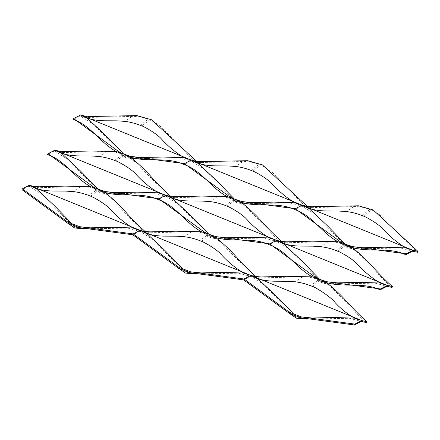 <?xml version="1.0" encoding="UTF-8"?>
<svg xmlns="http://www.w3.org/2000/svg" width="440" height="440" viewBox="0 0 440 440"><rect width="100%" height="100%" fill="white"/><g stroke="black" fill="none" stroke-linecap="round" stroke-linejoin="round"><path stroke-width="0.33" stroke-dasharray="2.2 1.65" d="M59.906 151.294L59.543 152.174L60.759 152.658L106.519 151.52A42.636 40.216 117.2 0 1 122.485 154.517L124.053 155.155C125.213 154.776 137.632 162.685 140.382 167.09L151.877 178.959C158.136 184.921 163.592 192.077 170.368 197.269L171.584 197.753L217.344 196.614A42.636 40.216 117.2 0 1 233.31 199.612L234.878 200.25C235.444 199.859 246.84 206.365 249.777 210.705L262.702 224.054C268.961 230.016 274.417 237.171 281.193 242.363L282.409 242.847L328.168 241.709A42.636 40.216 117.2 0 1 344.135 244.706L345.702 245.344C345.966 245.086 355.636 249.959 359.172 254.326L369.209 264.693C376.91 272.135 383.801 280.786 392.013 287.458M227.194 196.647L233.31 199.612L225.412 205.502M175.593 196.74L171.82 196.834L171.055 196.521M116.111 161.029L124.058 155.155L130.51 157.305M64.768 151.646L60.995 151.739L60.231 151.426M116.369 151.553L122.485 154.517L114.587 160.413M34.287 186.428L33.924 187.303L35.14 187.787L80.9 186.654A42.636 40.216 117.2 0 1 96.866 189.651L98.439 190.289C99 189.893 110.401 196.399 113.333 200.745L126.258 214.093C132.517 220.049 137.973 227.211 144.749 232.397L145.965 232.881L191.725 231.743A42.636 40.216 117.2 0 1 207.691 234.746L209.264 235.384C209.523 235.12 219.191 239.998 222.728 244.36L232.766 254.727C240.466 262.169 247.357 270.826 255.574 277.492L256.79 277.976L302.55 276.837A42.636 40.216 117.2 0 1 318.516 279.835L320.089 280.478C320.348 280.214 330.017 285.093 333.553 289.454L343.591 299.822C351.291 307.263 358.182 315.915 366.399 322.586M312.142 286.347L320.089 280.478L326.546 282.629M195.916 273.994L238.612 273.196L251.378 276.661L264.165 284.961L296.357 318.18M306.741 319.088L349.437 318.291L361.416 321.442L354.514 318.153M311.877 318.016L304.315 318.208L296.956 317.449L294.002 314.397M251.378 276.661L257.835 278.817M260.799 276.964L257.026 277.057L256.262 276.744M312.4 276.87L318.516 279.84L310.618 285.731M201.316 241.252L209.264 235.384L215.721 237.534M85.091 228.899L127.787 228.102L140.553 231.572L153.34 239.866L185.531 273.086M243.689 273.059L250.591 276.348L243.65 279.884M201.053 272.921L193.49 273.114L186.131 272.355L183.178 269.302M140.553 231.572L147.01 233.723M149.974 231.869L145.437 231.655M201.575 231.781L207.691 234.746L199.793 240.636M90.492 196.163L98.439 190.289L104.896 192.44M39.149 186.774L34.611 186.56M90.75 186.687L96.866 189.651L88.968 195.542M33.924 187.303L28.941 186.159L42.521 194.772L74.707 227.992M132.864 227.964L139.766 231.253L132.825 234.79M90.228 227.827L82.665 228.019L75.306 227.26L72.353 224.208M29.727 186.478L36.185 188.628M28.941 186.159L22 189.695M337.761 251.218L345.702 245.344L352.16 247.495M221.535 238.86L264.226 238.068L276.997 241.532L289.784 249.832L321.976 283.052L328.697 284.048M332.36 283.954L375.05 283.162L387.03 286.314L380.132 283.025M337.497 282.887L329.934 283.08L322.575 282.315L319.622 279.268M276.997 241.532L283.448 243.683M286.418 241.835L282.645 241.929L281.881 241.615M338.019 241.742L344.135 244.706L336.237 250.597M226.936 206.124L234.878 200.25L241.335 202.4M110.71 193.765L153.406 192.973L166.172 196.438L178.959 204.738L211.151 237.958L217.872 238.953M269.308 237.93L276.21 241.219L269.269 244.75M226.672 237.793L219.109 237.985L211.75 237.221L208.797 234.174M166.172 196.438L172.629 198.589M247.154 203.731L289.845 202.934L302.61 206.404L315.403 214.698L347.589 247.918L354.316 248.919M357.979 248.826L400.67 248.028L412.649 251.18L405.752 247.891M363.116 247.753L355.553 247.946L348.194 247.187L345.241 244.134M302.61 206.404L309.067 208.555M85.525 116.166L85.157 117.04L86.378 117.524L132.138 116.391A42.636 40.216 117.2 0 1 148.104 119.389A73.601 69.421 -62.8 0 0 149.672 120.026C149.936 119.768 159.605 124.641 163.141 129.003L177.496 143.831C183.755 149.787 189.211 156.948 195.982 162.135L197.203 162.619L242.963 161.486A42.636 40.216 117.2 0 1 258.929 164.483A73.601 69.421 -62.8 0 0 260.497 165.121C261.063 164.725 272.459 171.237 275.396 175.577L288.321 188.925C294.58 194.882 300.036 202.043 306.807 207.229L308.027 207.713L353.788 206.58A42.636 40.216 117.2 0 1 369.754 209.578A73.601 69.421 -62.8 0 0 371.322 210.215C371.586 209.957 381.255 214.83 384.791 219.191L394.829 229.559C402.529 237.001 409.415 245.657 417.632 252.324M312.037 206.701L307.494 206.487M136.323 158.637L179.02 157.839L191.785 161.31L204.578 169.604L236.764 202.823L243.49 203.825M294.927 202.802L301.824 206.09L294.888 209.622M252.291 202.659L244.728 202.851L237.369 202.092L234.416 199.04M191.785 161.31L198.242 163.46M201.212 161.607L196.669 161.392M59.543 152.174L54.56 151.03L68.134 159.643L100.326 192.863L107.047 193.859M158.482 192.836L165.385 196.125L158.444 199.661M115.847 192.698L108.284 192.891L100.925 192.132L97.972 189.079M55.346 151.344L61.804 153.494M54.56 151.03L47.619 154.566M85.157 117.04L80.174 115.901L93.753 124.514L125.939 157.729L132.666 158.73M184.102 157.707L190.999 160.996L184.063 164.527M141.465 157.57L133.903 157.762L126.544 156.998L123.591 153.945M80.96 116.215L87.417 118.366M80.174 115.901L73.238 119.433M90.387 116.512L85.844 116.297M302.55 276.837L295.323 281.82M255.574 277.492L250.591 276.348M191.725 231.743L184.498 236.726M144.749 232.397L139.766 231.253M80.9 186.654L73.672 191.631M328.168 241.709L320.942 246.692M281.193 242.363L276.21 241.219M217.344 196.614L210.117 201.597M170.368 197.269L165.385 196.125M353.788 206.58L346.561 211.558M306.807 207.229L301.824 206.09M369.754 209.578L361.856 215.468M371.322 210.215L363.374 216.09M242.963 161.486L235.736 166.463M195.982 162.135L190.999 160.996M258.929 164.483L251.031 170.374M260.497 165.121L252.555 170.995M106.519 151.52L99.292 156.503M132.138 116.391L124.911 121.368M148.104 119.389L140.206 125.279M149.672 120.026L141.73 125.901M296.956 317.449L289.724 312.466M311.779 318.956L301.235 317.84M256.79 277.976L253.858 277.31L260.815 277.904M257.026 277.057L253.781 276.304M186.131 272.355L178.899 267.372M200.954 273.862L190.41 272.751M145.965 232.881L143.033 232.216L149.99 232.81M146.201 231.963L142.956 231.209M75.306 227.26L68.074 222.277M90.129 228.773L79.585 227.656M35.14 187.787L32.208 187.121L39.166 187.715M35.376 186.868L32.131 186.115M322.575 282.315L315.343 277.338M321.976 283.052L314.815 278.141M337.392 283.827L326.849 282.711M282.409 242.847L279.477 242.176L286.435 242.77M282.645 241.929L279.4 241.175M211.75 237.221L204.518 232.243M211.151 237.958L203.99 233.046M226.567 238.733L216.024 237.617M171.584 197.753L168.652 197.082L175.61 197.676M171.82 196.834L168.575 196.081M348.194 247.187L340.956 242.204M347.589 247.918L340.434 243.007M363.011 248.699L352.468 247.583M308.027 207.713L305.096 207.048L312.048 207.642M237.369 202.092L230.131 197.109M236.764 202.823L229.609 197.912M252.186 203.605L241.643 202.488M197.203 162.619L194.271 161.953L201.223 162.547M100.925 192.132L93.693 187.149M100.326 192.863L93.165 187.952M115.742 193.639L105.199 192.522M60.759 152.658L57.827 151.987L64.785 152.581M60.995 151.739L57.75 150.986M126.544 156.998L119.306 152.02M125.939 157.729L118.784 152.818M141.361 158.51L130.817 157.394M86.378 117.524L83.446 116.859L90.398 117.453M86.614 116.606L83.369 115.852"/><path stroke-width="0.66" d="M171.055 196.521L170.731 196.389C164.439 190.685 158.373 184.646 152.521 178.266C145.783 170.555 138.446 163.57 130.51 157.311C147.912 162.415 167.316 156.541 184.063 164.527C201.647 170.511 211.206 188.166 227.194 196.647L201.454 196.081L175.593 196.74L168.575 196.081M122.683 153.571L119.306 152.02L73.601 118.558L73.238 119.433C90.822 125.417 100.38 143.072 116.369 151.553L90.629 150.986L64.768 151.646L57.75 150.986M60.231 151.426L54.923 150.156L61.804 153.494C67.474 155.062 73.282 155.864 79.222 155.903L91.322 155.969L99.292 156.503A71.698 67.628 117.2 0 1 114.587 160.413A71.698 67.628 117.2 0 1 116.111 161.029C116.468 160.727 130.416 167.981 135.784 174.059C142.489 181.456 150.056 187.71 158.482 192.836L137.225 192.154L115.847 192.698L105.32 191.571L98.978 189.481M366.762 321.712L361.779 320.568L354.844 324.099L301.351 316.894L289.724 312.466L244.019 279.004L190.526 271.799L178.899 267.372L133.194 233.91L79.701 226.705L68.074 222.277L22.369 188.821L22 189.695L67.551 223.08L79.585 227.656L132.825 234.79L178.376 268.175L190.41 272.751L243.65 279.884L289.201 313.269L301.235 317.84L354.475 324.979L361.416 321.442L366.399 322.586L366.762 321.712C360.47 316.008 354.404 309.964 348.557 303.589C341.814 295.878 334.477 288.888 326.541 282.629L326.849 282.711M289.201 313.269L296.357 318.18L306.741 319.088M294.002 314.397L276.315 296.131L257.835 278.817C263.505 280.385 269.313 281.182 275.259 281.221L287.353 281.287L295.323 281.82A71.698 67.628 117.2 0 1 310.618 285.731A71.698 67.628 117.2 0 1 312.142 286.347C313.291 285.907 330.693 296.483 335.049 302.517C340.78 308.737 347.27 313.951 354.514 318.153L333.256 317.471L311.877 318.016L301.351 316.894M257.824 278.812L250.184 275.154L140.129 230.379L147.01 233.723C152.68 235.29 158.488 236.088 164.434 236.126L176.528 236.192L184.498 236.726A71.698 67.628 117.2 0 1 199.793 240.636A71.698 67.628 117.2 0 1 201.316 241.252C201.674 240.95 215.622 248.204 220.99 254.287C227.695 261.679 235.263 267.938 243.689 273.059M361.779 320.568L250.954 275.473L244.019 279.004M354.514 318.159L361.009 320.249M354.475 324.979L354.844 324.099M320.447 279.593L326.541 282.629C343.948 287.733 363.347 281.859 380.094 289.845L380.457 288.97L326.97 281.76L320.634 279.67M320.441 279.598L312.4 276.876L286.66 276.304L260.799 276.964L253.781 276.304M256.262 276.744L255.937 276.617C249.645 270.913 243.579 264.869 237.732 258.495C230.989 250.784 223.652 243.793 215.716 237.534L216.024 237.617M318.709 278.883L315.343 277.338L269.632 243.876L216.145 236.665L209.803 234.575M97.064 188.7L93.693 187.149L47.988 153.687L47.619 154.566C65.203 160.545 74.762 178.2 90.75 186.687L97.246 188.777L104.891 192.44C122.298 197.544 141.697 191.67 158.444 199.661C176.028 205.639 185.587 223.295 201.575 231.781L208.071 233.871L215.716 237.534C233.123 242.638 252.522 236.764 269.269 244.75C286.853 250.734 296.411 268.389 312.4 276.87M178.376 268.175L185.531 273.086L195.916 273.994M250.184 275.154L243.689 273.064L222.431 272.377L201.053 272.921L190.526 271.799M183.178 269.302L165.489 251.037L147.01 233.723M201.575 231.781L175.835 231.209L149.974 231.869L142.956 231.209M145.437 231.655L145.112 231.523C138.826 225.819 132.754 219.775 126.907 213.4C120.164 205.689 112.827 198.698 104.891 192.44L105.199 192.522M207.884 233.794L204.518 232.243L158.807 198.781L105.32 191.571M90.75 186.687L65.01 186.115L39.149 186.774L32.131 186.115M34.611 186.56L29.304 185.284L36.185 188.628C41.855 190.196 47.663 190.993 53.609 191.031L65.703 191.097L73.672 191.631A71.698 67.628 117.2 0 1 88.968 195.542A71.698 67.628 117.2 0 1 90.492 196.163C90.849 195.855 104.797 203.11 110.165 209.193C116.87 216.585 124.438 222.844 132.864 227.964L111.606 227.282L90.228 227.827L79.701 226.705M67.551 223.08L74.707 227.992L85.091 228.899M72.353 224.208L54.665 205.942L36.185 188.628M145.112 231.523L140.129 230.379L29.304 185.284L22.369 188.821M132.864 227.97L139.359 230.06M380.094 289.845L387.03 286.314L392.013 287.458L392.381 286.577C386.089 280.874 380.023 274.835 374.171 268.455C367.433 260.744 360.096 253.759 352.16 247.5L352.468 247.583M328.697 284.048L332.36 283.954M319.622 279.268L301.934 260.997L283.448 243.689C289.124 245.251 294.932 246.054 300.872 246.092L312.972 246.158L320.942 246.692A71.698 67.628 117.2 0 1 336.237 250.597A71.698 67.628 117.2 0 1 337.761 251.218C338.118 250.916 352.066 258.17 357.434 264.248C364.139 271.639 371.707 277.899 380.132 283.025L358.875 282.343L337.497 282.887L326.97 281.76M283.443 243.683L275.803 240.02L165.748 195.25L172.623 198.594L191.109 215.903L208.797 234.174M392.381 286.577L387.398 285.434L276.573 240.339L269.632 243.876M380.132 283.025L386.628 285.115M387.398 285.434L380.457 288.97M227.194 196.647L233.69 198.737L241.335 202.406C258.737 207.51 278.141 201.636 294.888 209.622C312.472 215.6 322.031 233.261 338.019 241.742L344.514 243.832L352.16 247.5C369.562 252.604 388.966 246.73 405.713 254.716L406.076 253.841L352.589 246.631L346.247 244.536M338.019 241.742L312.279 241.175L286.418 241.835L279.4 241.175M281.881 241.615L281.556 241.483C275.264 235.78 269.197 229.74 263.346 223.361C256.608 215.65 249.271 208.665 241.335 202.406L241.643 202.488M344.327 243.755L340.956 242.204L295.251 208.747L241.764 201.537L235.422 199.441M217.872 238.953L221.535 238.86M172.618 198.589L172.629 198.589C178.299 200.156 184.107 200.959 190.047 200.998L202.147 201.064L210.117 201.597A71.698 67.628 117.2 0 1 225.412 205.502A71.698 67.628 117.2 0 1 226.936 206.124C227.293 205.821 241.241 213.076 246.609 219.153C253.314 226.545 260.882 232.804 269.308 237.93L248.05 237.248L226.672 237.793L216.145 236.665M269.308 237.93L275.803 240.02M354.316 248.919L357.979 248.826M345.241 244.134L327.547 225.869L309.067 208.555C314.743 210.122 320.551 210.925 326.491 210.958L338.591 211.024L346.561 211.558A71.698 67.628 117.2 0 1 361.856 215.468A71.698 67.628 117.2 0 1 363.374 216.09C363.737 215.782 377.685 223.036 383.048 229.119C389.757 236.511 397.326 242.77 405.752 247.891L384.494 247.209L363.116 247.753L352.589 246.631M309.062 208.555L301.416 204.892L191.367 160.116L198.242 163.46C203.918 165.028 209.726 165.831 215.666 165.864L227.766 165.93L235.736 166.463A71.698 67.628 117.2 0 1 251.031 170.374A71.698 67.628 117.2 0 1 252.555 170.995C252.912 170.687 266.86 177.941 272.223 184.024C278.933 191.417 286.5 197.676 294.927 202.802L273.669 202.114L252.291 202.659L241.764 201.537M405.713 254.716L412.649 251.18L417.632 252.324L418 251.449L413.017 250.305L302.192 205.211L295.251 208.747M405.752 247.896L412.242 249.986M413.017 250.305L406.076 253.841M418 251.449L373.17 209.952L358.485 205.794L312.037 206.701L305.014 206.041L308.264 206.795M307.494 206.487L262.345 164.857L247.66 160.699L201.212 161.607L194.194 160.947L197.439 161.7M243.49 203.825L247.154 203.731M234.416 199.04L216.722 180.774L198.242 163.46M294.927 202.802L301.416 204.892M233.503 198.66L230.131 197.109L184.426 163.653L130.939 156.442L124.592 154.347M196.669 161.392L151.52 119.763L136.835 115.605L90.387 116.512L83.369 115.852M107.047 193.859L110.71 193.765M97.972 189.079L80.284 170.808L61.798 153.5M170.731 196.389L165.748 195.25L54.923 150.156L47.988 153.687M158.482 192.836L164.978 194.926M116.369 151.558L122.865 153.643L130.817 157.394M132.666 158.73L136.323 158.637M123.591 153.945L105.897 135.68L87.417 118.366C93.093 119.933 98.901 120.736 104.841 120.769L116.941 120.835L124.911 121.368A71.698 67.628 117.2 0 1 140.206 125.279A71.698 67.628 117.2 0 1 141.73 125.901C142.087 125.593 156.03 132.853 161.403 138.93C168.107 146.322 175.676 152.581 184.102 157.707L162.844 157.025L141.465 157.57L130.939 156.442M87.412 118.366L80.542 115.022L73.601 118.558M196.35 161.26L191.367 160.116L80.542 115.022L85.844 116.297M184.102 157.707L190.597 159.797M255.937 276.617L250.954 275.473M140.129 230.379L133.194 233.91M281.556 241.483L276.573 240.339M165.748 195.25L158.807 198.781M307.175 206.355L302.192 205.211M191.367 160.116L184.426 163.653"/></g></svg>
